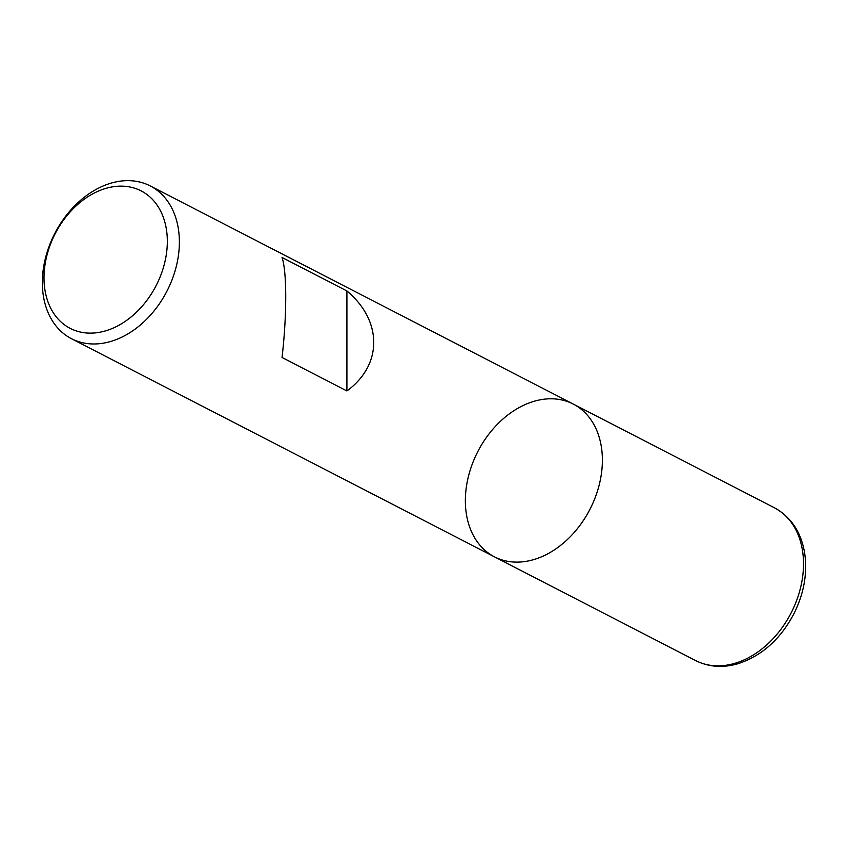 <?xml version="1.0" encoding="UTF-8"?>
<svg xmlns="http://www.w3.org/2000/svg" width="847" height="847" viewBox="0 0 847 847"><rect width="100%" height="100%" fill="white"/><g stroke="black" fill="none" stroke-linecap="round" stroke-linejoin="round"><path stroke-width="1.27" d="M110.851 183.196A85.949 63.07 117.3 0 1 150.247 185.927A85.949 63.07 117.3 0 1 166.912 291.22A85.949 63.07 117.3 0 1 71.466 338.705A85.949 63.07 117.3 0 1 45.537 257.795A85.949 63.07 117.3 0 1 110.851 183.196M774.391 507.777C791.024 516.956 801.114 532.043 804.65 553.038C807.562 573.207 804.004 593.398 793.988 613.599C780.563 639.146 761.908 655.853 738.044 663.699C722.862 668.114 708.717 667.076 695.599 660.565A85.949 63.07 -62.7 0 0 734.995 663.286A85.949 63.07 -62.7 0 0 800.32 588.697A85.949 63.07 -62.7 0 0 774.391 507.777L573.26 404.061A85.949 63.07 117.3 0 1 589.925 509.354A85.949 63.07 117.3 0 1 494.479 556.85A85.949 63.07 -62.7 0 0 533.875 559.571A85.949 63.07 -62.7 0 0 599.189 484.982A85.949 63.07 -62.7 0 0 573.26 404.061A85.949 63.07 -62.7 0 0 477.824 451.546A85.949 63.07 -62.7 0 0 494.479 556.85L71.466 338.705M282.03 257.488C286.964 271.506 286.964 315.539 282.03 357.498L346.91 390.954C382.675 364.898 382.675 320.854 346.91 290.945L282.03 257.488M105.663 188.436A77.352 56.76 -62.7 0 0 52.27 311.05A77.352 56.76 -62.7 0 0 159.067 279.436A77.352 56.76 -62.7 0 0 105.663 188.436M346.91 290.945L346.91 390.954M573.26 404.061L150.247 185.927M695.599 660.565L494.479 556.85"/></g></svg>
